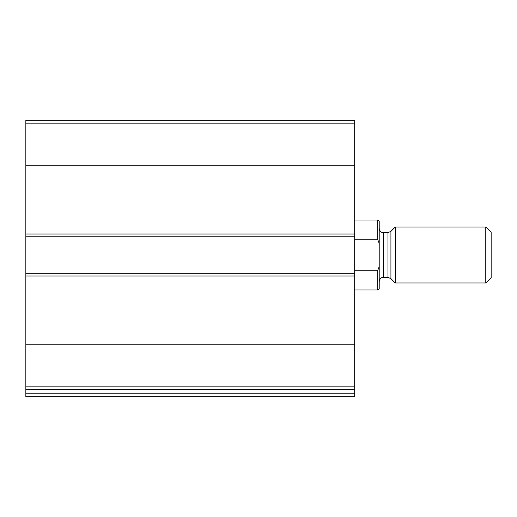 <?xml version="1.0" encoding="UTF-8"?>
<svg xmlns="http://www.w3.org/2000/svg" width="517" height="517" viewBox="0 0 517 517"><rect width="100%" height="100%" fill="white"/><g stroke="black" fill="none" stroke-linecap="round" stroke-linejoin="round"><path stroke-width="0.78" d="M354.707 386.839L354.707 120.312L25.85 120.312L25.85 389.695L354.707 389.695L354.707 386.839L25.85 386.839M354.707 393.191L25.85 393.191L25.85 396.688L354.707 396.688L354.707 389.695M25.85 393.191L25.85 389.695M354.707 273.196L25.85 273.196M354.707 236.812L25.85 236.812M379.2 266.688L377.798 270.249L377.798 289.985L379.2 288.589L379.2 221.418L377.798 220.016L354.707 220.016M379.2 243.313L377.798 239.752L377.798 220.016M377.798 270.249L354.707 270.249M377.798 239.752L354.707 239.752M485.786 282.986L491.15 277.623L491.15 232.379L485.786 227.015L395.292 227.015L395.292 282.986L485.786 282.986L485.786 227.015M354.707 344.212L25.85 344.212M354.707 275.994L25.85 275.994M354.707 123.162L25.85 123.162M354.707 165.789L25.85 165.789M354.707 234.014L25.85 234.014M390.923 231.383L387.957 232.611L387.957 277.39L390.923 278.624L390.923 231.383L395.292 227.015M387.957 277.39L383.394 277.39L383.394 232.611L382.451 232.501C382.522 232.437 380.073 232.631 379.2 228.411M377.798 289.985L354.707 289.985M390.923 278.624L395.292 282.986M387.957 232.611L383.394 232.611M383.394 277.39L382.451 277.5C382.522 277.564 380.073 277.377 379.2 281.591"/></g></svg>
